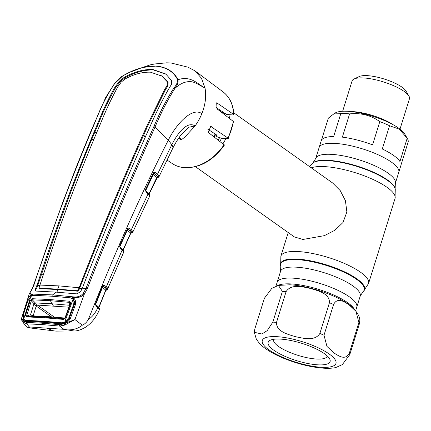 <?xml version="1.0" encoding="UTF-8"?>
<svg xmlns="http://www.w3.org/2000/svg" width="431" height="431" viewBox="0 0 431 431"><rect width="100%" height="100%" fill="white"/><g stroke="black" fill="none" stroke-linecap="round" stroke-linejoin="round"><path stroke-width="0.65" d="M349.487 296.911A41.705 11.626 -162.7 0 0 306.43 279.983A41.705 11.626 -162.7 0 0 277.155 282.294A41.705 11.626 17.3 0 1 306.43 279.983A41.705 11.626 17.3 0 1 349.487 296.911A41.705 11.626 17.3 0 1 356.787 307.093A41.705 11.626 -162.7 0 0 349.487 296.911M389.543 125.733L382.302 148.981A41.705 11.626 17.3 0 1 393.562 155.408A41.705 11.626 17.3 0 1 399.946 161.506L407.187 138.259L399.257 129.133L389.543 125.733A41.705 11.626 -162.7 0 0 379.813 121.617C370.902 115.271 360.833 112.696 349.6 113.897A41.705 11.626 -162.7 0 0 340.905 113.305L333.664 136.552A41.705 11.626 17.3 0 0 321.224 140.792L319.129 147.531A41.705 11.626 17.3 0 1 348.404 145.225A41.705 11.626 17.3 0 1 391.461 162.148A41.705 11.626 17.3 0 1 398.761 172.335A41.705 11.626 -162.7 0 0 391.461 162.148A41.705 11.626 -162.7 0 0 348.404 145.225A41.705 11.626 -162.7 0 0 319.129 147.531L315.707 158.506L312.928 162.896L309.555 166.598M195.458 166.711L294.351 236.91L302.923 239.469L324.408 235.644L334.812 230.31L343.017 222.482L346.874 211.955L345.42 200.652L340.242 190.626L332.635 182.981L233.742 112.777M228.786 114.651A33.068 24.141 125.4 0 1 229.578 118.39M225.909 138.54A33.068 24.141 125.4 0 1 222.972 143.722M219.74 109.9A33.068 24.141 125.4 0 1 219.955 111.085M215.188 134.03A33.068 24.141 125.4 0 1 213.679 136.562M348.959 304.717L355.925 311.257L358.894 322.458L349.32 353.194C345.247 360.936 338.454 355.694 333.933 352.957L326.967 346.416L323.999 335.216L333.572 304.48C337.645 296.738 344.439 301.975 348.959 304.717M254.317 332.312L256.203 338.739C258.476 342.672 261.682 346.028 265.819 348.798C282.855 360.957 318.719 371.193 335.727 367.573L342.322 364.61L349.762 354.686L359.335 323.95L359.815 320.675C360.16 314.161 351.448 305.881 348.318 304.189L345.005 301.996A42.631 11.885 -162.7 0 0 289.745 284.789L278.404 285.414L282.402 291.399L272.828 322.135L267.193 330.631L261.919 333.998L254.317 332.312L254.802 329.031L264.37 298.295L271.816 288.371L278.404 285.414M273.847 350.241A32.427 9.04 17.3 0 1 270.285 340.237A32.427 9.04 17.3 0 1 295.424 341.546A32.427 9.04 17.3 0 1 324.414 353.689A32.427 9.04 17.3 0 1 329.537 358.689A32.427 9.04 17.3 0 1 311.64 364.168A32.427 9.04 17.3 0 1 273.847 350.241M327.215 355.936A28.015 7.812 17.3 0 1 327.14 356.254A28.015 7.812 17.3 0 1 307.475 357.805A28.015 7.812 17.3 0 1 278.545 346.438A28.015 7.812 17.3 0 1 273.642 339.596A28.015 7.812 17.3 0 1 273.76 339.289M286.087 291.652L276.513 322.388C276.115 331.681 288.113 334.397 295.456 336.676C303.063 338.206 314.775 341.605 319.867 333.47L329.44 302.734C329.844 293.436 317.841 290.72 310.503 288.441C302.896 286.917 291.184 283.517 286.087 291.652A49.603 13.83 -162.7 0 0 282.402 291.399M349.6 113.897L342.359 137.144A41.705 11.626 17.3 0 1 372.573 144.864L379.813 121.617M340.905 113.305L334.806 113.148L328.347 118.11L321.445 140.258M315.707 158.506A41.705 11.626 -162.7 0 1 344.983 156.2A41.705 11.626 -162.7 0 1 388.04 173.127A41.705 11.626 -162.7 0 1 395.346 183.31L400.862 165.596A41.705 11.626 17.3 0 0 400.981 165.03L408.222 141.788A41.705 11.626 -162.7 0 0 407.392 138.593L404.752 134.046A37.664 10.5 -162.7 0 0 398.804 128.244A37.664 10.5 -162.7 0 0 365.127 114.134A37.664 10.5 -162.7 0 0 335.932 112.615L334.806 113.143M400 129.128L409.45 98.791A30.041 8.372 -162.7 0 0 408.938 96.081A30.041 8.372 -162.7 0 0 404.192 91.453A30.041 8.372 -162.7 0 0 377.335 80.198A30.041 8.372 -162.7 0 0 354.05 78.986A30.041 8.372 -162.7 0 0 352.089 80.92L342.645 111.263M408.938 96.081L406.061 91.124A25.628 7.144 -162.7 0 0 402.015 87.175A25.628 7.144 -162.7 0 0 379.097 77.575A25.628 7.144 -162.7 0 0 359.233 76.54L354.05 78.986M407.392 138.593A41.705 11.626 -162.7 0 0 407.187 138.259M179.501 137.004L181.171 139.924L179.161 137.629M181.171 139.924L184.694 137.225L195.06 125.997L188.627 127.258L182.065 133.815C179.07 137.117 175.94 142.004 172.675 148.474L172.675 148.474A11.023 4.698 26 0 0 171.797 144.784C177.47 133.233 187.35 120.615 195.06 125.997A44.829 32.729 -54.6 0 0 201.853 113.639C191.924 106.581 175.8 124.818 168.376 140.059L171.797 144.784L157.536 174.156L158.786 175.433L158.985 176.732A1.104 1.061 -151 0 1 157.692 177.265L157.848 176.543L157.487 176.144L153.528 173.16A1.104 0.975 75.1 0 0 153.404 173.251M181.171 139.93L178.569 138.313M159.066 176.505L159.066 176.505A1.104 1.083 -174.9 0 1 157.913 177.125A1.104 0.964 76.7 0 0 157.514 177.125L149.271 193.767M149.6 196.261A1.104 0.97 20 0 0 149.638 196.186L149.061 194.963L146.405 192.544L145.43 190.41L145.726 189.004L153.307 173.079L153.921 172.319L155.246 172.448L157.536 174.156A1.104 0.862 126.7 0 1 156.34 175.045M158.786 175.433A1.104 1.007 144.7 0 1 157.487 176.144L154.422 173.855A1.104 0.862 -53.3 0 0 153.226 174.738L145.624 190.707L149.094 193.578L156.825 177.427L153.226 174.738M155.246 172.448A1.104 0.862 126.7 0 1 154.05 173.332L153.528 173.16A1.104 0.797 56 0 0 153.646 173.1L153.641 173.1A1.104 0.797 56 0 0 153.921 172.319M154.422 173.855L153.528 173.16M158.991 175.891A1.104 1.013 165.1 0 1 157.848 176.543A1.104 0.862 -53.3 0 0 156.825 177.427L156.825 177.427M156.906 177.825L157.692 177.265L157.137 177.389M149.051 194.139A1.104 0.954 -104.1 0 1 149.148 193.831L149.029 193.858M149.638 196.186L149.395 194.667M131.482 232.174L131.223 232.729M123.649 252.313A1.104 0.964 20.7 0 0 123.67 252.259L123.142 251.025L120.594 248.682L119.646 246.343L119.915 245.212L127.802 228.069L129.203 228.118L131.331 229.712L148.059 193.912A1.104 0.851 -50.4 0 0 147.876 192.926L146.217 191.558L145.5 190.157A1.104 0.964 -105.7 0 1 145.597 189.468L145.786 189.08M132.581 231A1.104 1.013 146.1 0 1 131.283 231.706L130.135 230.585A1.104 0.862 126.9 0 0 131.331 229.712L132.78 231.49L132.678 232.325L131.66 232.918M130.792 233.079A1.104 0.954 -101.9 0 1 131.681 232.708A1.104 1.083 -169.3 0 0 132.807 232.072L132.678 232.325A1.104 1.056 -142.6 0 1 131.385 232.864L131.654 232.137L131.283 231.706L128.363 229.513A1.104 0.862 126.9 0 0 127.172 230.386L126.913 230.132M130.787 233.273L131.385 232.864L130.889 232.961M132.78 231.49A1.104 1.013 169.6 0 1 131.654 232.137A1.104 0.862 126.9 0 0 130.658 233.004L127.172 230.386L119.796 246.823L123.164 249.91M129.203 228.118A1.104 0.862 126.9 0 1 128.012 228.99L127.463 228.861M130.135 230.585L128.012 228.99M127.802 228.069A1.104 0.754 50.9 0 1 127.608 228.78L127.619 228.764M127.253 228.818A1.104 0.383 24.4 0 1 127.366 229.125L127.608 228.78M119.915 245.212A1.104 0.372 23.8 0 1 120.033 245.508A1.104 0.372 23.8 0 1 119.893 245.611L119.813 245.627A1.104 0.959 -104.2 0 0 119.721 246.182L119.646 246.343M120.012 245.341L119.893 245.611M123.077 250.136A1.104 0.857 130 0 1 123.142 249.63L130.658 233.004M123.142 251.025A1.104 0.975 -37.2 0 0 123.04 250.093L123.67 252.259A1.104 0.964 20.7 0 0 123.713 252.103M123.692 251.898A1.104 1.088 -43.2 0 0 123.514 250.794M123.04 250.093L120.411 247.696L119.856 246.268M120.594 248.682A1.104 0.857 -50 0 0 120.411 247.696M128.109 229.066L127.366 229.13L120.033 245.508M149.061 194.963A1.104 0.97 -37.7 0 0 148.959 194.02L148.959 194.02A1.104 0.97 -37.7 0 0 148.415 193.691M146.405 192.544A1.104 0.851 -50.4 0 0 146.217 191.558M149.034 194.117A1.104 0.851 129.6 0 1 149.094 193.578L149.228 193.664M149.627 195.852A1.104 1.088 -45.3 0 0 149.433 194.704M145.829 189.171L145.597 189.468M145.726 189.004A1.104 0.409 25.3 0 1 145.834 189.338A1.104 0.409 25.3 0 1 145.705 189.441M153.307 173.079A1.104 0.42 25.5 0 1 153.409 173.424L145.834 189.338M216.006 107.411L226.658 114.506L233.02 114.942L233.57 114.366L216.712 102.777L216.976 108.822L233.532 121.585M233.855 114.711L233.57 114.366A43.93 32.072 -54.6 0 0 223.026 91.862C229.788 97.147 233.403 104.76 233.861 114.711M207.801 129.181L216.75 135.059L216.06 135.97L217.531 136.961L221.615 138.249L227.525 138.653L227.967 138.065L210.743 126.455L208.157 132.306L224.395 145.102C213.323 160.391 200.173 167.939 184.947 167.745C180.185 167.411 175.929 165.994 172.174 163.494A43.93 32.072 -54.6 0 0 184.565 167.611A43.93 32.072 -54.6 0 0 224.142 144.627M233.537 121.585L228.268 138.496L227.967 138.065A43.93 32.072 -54.6 0 0 233.236 121.165M32.395 295.601A1.104 0.582 -111.2 0 1 32.131 294.632L29.303 293.759L31.544 289.864L33.564 285.182L62.522 202.926L76.777 165.763L90.391 132.376L105.703 97.481L114.247 83.97L116.014 81.852C119.409 78.313 121.617 76.346 122.636 75.953L132.452 70.899L150.171 64.871L154.783 63.96L166.603 62.824L170.784 62.926L187.986 67.182L194.871 70.776L201.417 78.167L205.032 88.091C206.454 96.172 205.398 104.69 201.853 113.639M173.962 87.897C176.403 85.122 177.62 82.413 177.62 79.773C173.704 71.81 166.522 67.274 156.087 66.164C145.317 65.803 134.165 69.089 122.614 76.023L114.495 83.84C106.764 95.359 100.234 108.278 94.912 122.598C72.521 175.261 52.189 229.405 33.925 285.031L31.964 289.627C29.545 292.477 29.497 293.953 31.824 294.055L52.528 294.896L74.089 296.937C78.038 297.266 81.125 295.995 83.35 293.128L85.936 288.576C107.556 233.182 130.205 179.194 153.867 126.617C159.842 112.34 166.538 99.432 173.962 87.897L174.878 88.457C167.605 99.987 160.989 112.868 155.02 127.097C131.347 179.668 108.72 233.65 87.154 289.05L84.428 293.883C81.782 296.862 78.21 298.063 73.712 297.492L72.877 297.406A1.104 0.695 121.6 0 0 72.597 298.473L73.184 298.92L74.563 301.926M128.336 72.855L142.58 67.446L156.248 66.045C166.695 67.128 173.946 71.686 177.998 79.724C178.38 82.558 177.335 85.467 174.878 88.457C180.077 83.582 185.319 81.324 190.599 81.674C193.551 81.707 196.999 83.711 198.201 84.314L205.032 88.091C197.651 83.997 190.814 75.371 177.998 79.724L177.62 79.773M29.303 293.759L21.717 317.792L23.053 321.009L26.512 322.415L42.621 323.207L59.451 324.656L64.176 323.81L64.311 323.406L61.525 323.848L42.928 322.28L25.246 321.375L23.188 320.599C21.825 319.446 21.669 317.599 22.714 315.05L27.002 301.441C27.692 298.57 29.114 296.431 31.264 295.03L32.131 294.632A1.104 0.754 -88.3 0 1 32.557 294.077A1.104 0.458 -96.1 0 0 32.433 295.591M64.79 325.082L64.176 323.81L74.919 319.554L64.79 325.082L59.623 326.073L42.852 324.624L26.792 323.837L22.644 321.93L26.496 326.779L31.312 328.099L55.901 331.11L73.733 330.949L67.554 329.893C73.491 330.017 78.41 328.454 82.316 325.2C84.772 324.144 86.803 322.199 88.42 319.366C115.169 251.914 141.821 192.145 168.376 140.059L155.02 127.097L153.867 126.617M83.35 293.128L84.428 293.883L74.919 319.554L82.316 325.2M72.597 298.473A1.104 0.862 108.5 0 1 73.254 296.851A1.104 0.614 95.8 0 0 72.877 297.406L73.556 297.913L74.089 296.937M73.184 298.92L73.556 297.913C75.425 299.588 76.028 301.862 75.377 304.739L70.425 318.304C69.149 320.836 67.112 322.533 64.311 323.406L64.456 322.83C66.072 322.787 70.178 318.073 69.332 318.229L74.261 304.76L75.377 304.739M70.425 318.304L69.326 318.299M59.451 324.656A1.104 0.636 95.9 0 0 59.623 326.073L63.928 329.316L67.554 329.893M63.928 329.316L29.303 326.957L26.792 323.837A1.104 0.738 91.7 0 1 26.512 322.415M39.771 285.559L37.686 285.537L36.069 289.346L35.407 288.889L35.369 290.898L36.08 291.092L55.653 292.094L76.519 293.85L80.441 291.959L82.343 288.129L85.936 288.576A1.104 0.334 21.2 0 1 87.154 289.05M82.343 288.129C103.833 232.675 126.445 178.709 150.182 126.224C155.683 113.552 161.577 101.597 167.869 90.354L171.549 84.217L171.705 80.721L165.795 74.013L152.881 69.493C143.701 69.149 134.095 71.81 124.069 77.472L124.78 77.989L120.637 81.195L115.88 87.24C109.42 98.435 103.688 110.39 98.688 123.115L91.674 139.509C84.169 157.439 76.093 177.928 67.435 200.975L55.739 232.982L37.686 285.537L37.071 285.042C55.281 229.367 75.608 175.245 98.047 122.673C103.057 109.964 108.774 97.999 115.196 86.766L119.926 80.694L124.069 77.472M145.823 136.013L143.378 135.727L147.553 126.364L165.089 90.462L167.901 85.688L168.09 82.375L162.218 76.233L150.532 72.198C142.429 71.88 133.933 74.148 125.033 79.008L121.251 82.073L117.825 86.814C111.554 98.203 105.902 110.191 100.859 122.781C78.372 175.266 58.066 229.367 39.938 285.08L59.004 285.893L79.126 287.752C100.536 232.261 123.131 178.315 146.912 125.917L164.416 89.993L167.201 85.209L167.901 85.688M124.78 77.989C134.817 72.327 144.417 69.671 153.581 70.016L166.086 74.234M168.09 82.375L167.379 81.895L167.201 85.209M167.379 81.895L161.506 75.748M89.325 270.151L86.857 269.865C103.898 226.555 121.698 184.166 140.247 142.699L143.378 135.727L145.269 137.247M59.004 285.893A18.371 11.459 -86.1 0 1 57.609 289.12L39.081 288.145L39.83 288.614L58.233 289.584L77.763 291.2L78.657 290.672L86.857 269.865M82.181 288.533L79.74 288.247L79.126 287.752M56.655 292.164A19.476 12.149 -86.1 0 0 58.233 289.584L57.609 289.12L77.278 290.747L78.086 290.085L79.105 287.806M77.763 291.2L77.278 290.747M78.086 290.085L78.657 290.672M39.938 285.08L39.005 288.102L39.83 288.614M41.441 274.24L43.499 274.294M45.912 267.118L43.854 267.091M91.674 139.509L93.672 139.558M96.603 132.581L94.588 132.559M86.539 277.284L84.072 277.031M36.069 289.346L35.795 291.065M35.407 288.889L37.055 285.101M37.071 285.042L33.925 285.031A1.104 0.377 18.3 0 0 33.564 285.182M46.618 328.136L53.983 330.992M29.303 326.957L27.622 327.172M23.463 319.037L24.104 320.066L23.188 320.599L22.918 322.226M24.104 320.066L25.871 320.75L25.246 321.375M27.799 320.4L25.871 320.75L43.499 321.645L42.928 322.28M43.499 321.645L62.042 323.212L64.456 322.83M61.525 323.848L62.042 323.212L64.795 322.695M69.326 318.234L74.261 304.76M74.299 304.652L74.552 301.872M74.563 303.435L74.143 302.918M52.065 296.232A1.104 0.69 -86 0 1 52.528 294.896A18.371 11.459 -86.1 0 0 55.653 292.094M31.732 296.092L31.264 295.03L31.824 294.055M30.181 320.492L30.816 320.944M99.335 309.819A1.104 0.964 22.2 0 1 99.324 309.857L98.888 308.618L96.447 306.322L95.59 303.483L102.513 286.049L102.89 285.408L104.474 285.268L107.583 287.956L107.772 289.088A1.104 1.088 18.3 0 1 106.683 289.756L106.268 288.684A1.104 1.013 -33.3 0 0 107.583 287.956M88.42 319.366C92.175 317.06 95.332 313.121 97.891 307.54A1.104 0.857 130.3 0 0 97.708 306.565L98.796 307.707A1.104 0.981 -35.7 0 1 98.888 308.618M99.378 309.447A1.104 1.088 -41.3 0 0 99.222 308.386M96.517 305.902L95.876 305.18A1.104 0.857 130.2 0 1 96.447 306.322M96.199 305.633A1.104 0.857 130.3 0 1 95.817 305.471L96.512 306.058M95.601 304.572A1.104 0.857 130.3 0 1 95.628 304.496L98.823 307.201L105.74 290.074L102.411 287.536L95.628 304.496M95.822 303.063L95.72 303.332A1.104 0.943 -102.2 0 0 95.634 303.591L95.876 305.18L96.485 305.698M95.72 303.332L95.698 303.338A1.104 0.334 -158.7 0 0 95.871 303.241A1.104 0.334 -158.7 0 0 95.741 302.977M102.486 286.421A1.104 0.35 -157.7 0 0 102.637 286.324A1.104 0.35 -157.7 0 0 102.513 286.049M102.411 287.536A1.104 0.867 127.3 0 1 103.612 286.658L106.268 288.684L105.18 287.601A1.104 0.867 -52.7 0 0 106.382 286.723L122.178 250.012A1.104 0.857 -50 0 0 121.995 249.021M102.605 286.162A1.104 0.954 -101.6 0 1 102.653 286.109A1.104 0.668 -139.5 0 0 102.831 285.985A1.104 0.668 -139.5 0 0 102.89 285.408M105.18 287.601L103.273 286.146L102.653 286.109M104.474 285.268A1.104 0.867 -52.7 0 1 103.273 286.146L103.612 286.658M105.74 290.074L105.74 290.074A1.104 0.867 127.3 0 1 106.699 289.206A1.104 1.007 -4.6 0 0 107.793 288.554M105.951 290.149L106.252 289.939A1.104 1.051 47.3 0 0 107.308 289.734L123.595 252.442M106.085 289.971L106.683 289.756A1.104 0.943 -100.3 0 0 106.414 289.761L105.902 290.252L98.963 307.427L99.038 308.208M98.758 307.659A1.104 0.862 130.3 0 1 98.823 307.201L98.801 307.518M30.989 315.821L48.175 316.634L31.872 315.794L27.029 316.246L44.975 317.146L47.518 316.672L64.919 318.137L63.901 318.757A1.104 0.625 95.4 0 0 63.368 319.393L44.404 317.776L26.42 316.871L25.623 315.072L30.197 300.515L32.255 298.705A1.104 0.749 91.2 0 0 32.314 299.841L37.395 305.089A1.104 0.803 -54.6 0 0 36.22 306.042A1.104 0.803 -54.6 0 0 36.215 306.069L33.306 315.347L34.049 315.875M65.151 318.455L64.505 318.39M64.925 318.137L65.367 318.089M44.404 317.776L44.975 317.146L63.901 318.757M26.42 316.871A1.104 0.749 -87.8 0 1 27.029 316.246M27.078 316.241L25.515 315.605M30.838 296.393L23.635 319.258L23.398 314.743L27.676 301.156L30.838 296.393L33.807 295.327L51.628 296.205L70.517 297.826L73.038 299.27L73.965 301.587L74.331 304.361M28.613 315.136L28.306 316.112M69.079 318.816L68.766 317.836L73.706 304.297L74.035 305.326M23.635 319.258L25.709 320.319L43.278 321.208L61.757 322.776L66.056 322.049M68.766 317.836L64.758 322.059L63.061 322.668M73.706 304.297L73.965 301.587M64.758 322.059L73.038 299.27M70.264 303.44A1.104 0.323 20.1 0 1 70.269 303.37A1.104 0.323 20.1 0 1 70.776 303.284L65.496 317.792A1.104 0.312 19.8 0 0 64.995 317.879A1.104 0.312 19.8 0 0 64.995 317.943L70.264 303.44L69.784 302.395L69.466 305.563M69.504 305.277A1.104 0.787 -174.5 0 1 69.558 305.304A1.104 0.787 -174.4 0 0 69.504 305.272L51.795 303.769L50.502 300.719L32.314 299.841L31.323 300.784L26.744 315.336L30.461 314.937L33.306 315.347M68.874 307.184L37.378 305.078A1.104 0.803 -54.8 0 0 36.199 306.058L31.323 300.784A1.104 0.356 17.7 0 0 30.197 300.515M30.461 314.937L33.968 303.796L35.024 302.928M33.957 303.785L35.019 302.923L51.795 303.769L53.385 305.891M32.255 298.705L50.481 299.588L69.8 301.264L70.776 303.284M50.481 299.588L50.502 300.719L69.784 302.395A1.104 0.625 -83.7 0 1 69.8 301.264M64.995 317.879L70.345 303.063M25.623 315.072A1.104 0.35 17.3 0 1 26.744 315.336M65.496 317.792L63.368 319.393M64.995 317.943L65.27 317.776M395.346 183.31L395.141 188.503A43.671 12.176 -162.7 0 0 387.48 179.969A43.671 12.176 -162.7 0 0 345.824 162.983A43.671 12.176 -162.7 0 0 312.928 162.896M395.141 188.503L395.275 189.031A43.962 12.257 -162.7 0 0 387.561 180.438A43.962 12.257 -162.7 0 0 345.63 163.344A43.962 12.257 -162.7 0 0 312.518 163.252M395.275 189.031L395.038 198.502A45.928 12.806 -162.7 0 0 387 187.286A45.928 12.806 -162.7 0 0 311.284 167.826M395.038 198.502L368.58 283.442A45.928 12.806 -162.7 0 0 360.542 272.225A45.928 12.806 -162.7 0 0 313.121 253.584A45.928 12.806 -162.7 0 0 280.877 256.127L280.64 265.593A43.962 12.257 -162.7 0 1 308.138 260.383A43.962 12.257 -162.7 0 1 356.906 278.857A43.962 12.257 -162.7 0 1 363.398 291.372L362.988 291.728A43.671 12.176 -162.7 0 0 356.539 279.299A43.671 12.176 -162.7 0 0 308.09 260.944A43.671 12.176 -162.7 0 0 280.775 266.121L280.64 265.593M362.988 291.728L360.208 296.119A41.705 11.626 -162.7 0 0 352.908 285.931A41.705 11.626 -162.7 0 0 309.846 269.009A41.705 11.626 -162.7 0 0 280.57 271.315L275.948 286.157M215.71 134.375A29.394 21.464 125.4 0 1 214.196 136.961M221.863 111.311A29.394 21.464 125.4 0 1 222.655 113.132M219.621 137.618A29.394 21.464 125.4 0 1 218.183 140.032M224.26 112.911A30.256 22.089 125.4 0 1 224.955 114.878M221.604 138.243A30.256 22.089 125.4 0 1 219.81 141.287M277.666 285.586A41.705 11.626 17.3 0 1 309.841 286.927A41.705 11.626 17.3 0 1 347.688 302.691A41.705 11.626 17.3 0 1 354.471 309.463M348.022 303.99A42.631 11.885 -162.7 0 0 345.005 301.996M359.335 323.95A49.603 13.83 -162.7 0 0 358.894 322.458M269.052 349.918A38.58 10.759 -162.7 0 0 320.632 367.228A38.58 10.759 -162.7 0 0 329.214 354.018A38.58 10.759 -162.7 0 0 277.634 336.708A38.58 10.759 -162.7 0 0 269.052 349.918M349.32 353.194A49.603 13.83 17.3 0 1 349.762 354.686M272.828 322.135A49.603 13.83 17.3 0 1 276.513 322.388M333.572 304.48A49.603 13.83 -162.7 0 0 329.44 302.734M319.867 333.47A49.603 13.83 17.3 0 1 323.999 335.216M350.942 111.559A30.041 8.372 17.3 0 1 392.997 124.656M156.814 178.041L156.814 178.041A1.104 0.937 -100.1 0 1 156.798 178.041L158.964 176.785L172.675 148.474M216.211 102.928L217.283 103.004M209.978 126.59L211.411 126.687M94.594 122.975L94.912 122.598M114.183 84.32L114.495 83.84M42.621 323.207A1.104 0.69 93.9 0 0 42.852 324.624M165.089 90.462L164.416 89.993M147.553 126.364L146.912 125.917M115.88 87.24L115.196 86.766M98.688 123.115L98.047 122.673M120.637 81.195L119.926 80.694M153.581 70.016L152.881 69.493M31.533 290.273L31.964 289.627L31.533 290.273M37.395 305.089L54.301 317.087M48.175 316.634L65.221 318.062M31.124 320.955L30.488 320.502M36.215 306.069L51.424 316.866M288.22 232.557L280.877 256.127M360.208 296.119L355.634 310.805M280.775 266.121L280.57 271.315M368.58 283.442L363.398 291.372M172.174 163.494L167.056 160.052M149.514 196.471L132.775 232.169M130.426 233.564L132.565 232.514M130.841 233.166L123.304 249.835L123.363 250.653M130.733 232.826L131.336 232.702M149.395 194.661L147.876 192.926M223.026 91.862L194.871 70.776M122.636 75.953L128.314 72.866M21.717 317.792L21.55 318.514C21.712 320.535 22.078 321.671 22.644 321.925M74.552 301.878L74.261 304.701M30.229 320.917L29.594 320.47M31.312 328.093L27.083 327.188M99.297 309.911C96.366 316.957 92.062 322.555 86.378 326.703C81.394 329.774 77.176 331.191 73.728 330.949L73.728 330.949M99.324 309.857L99.184 308.343M99.184 308.337L98.796 307.707M96.258 305.342L97.708 306.565M102.637 286.324L95.871 303.241M102.535 286.071L102.874 285.925M105.827 290.44L107.308 289.734M74.563 303.462L74.18 303.192"/></g></svg>
